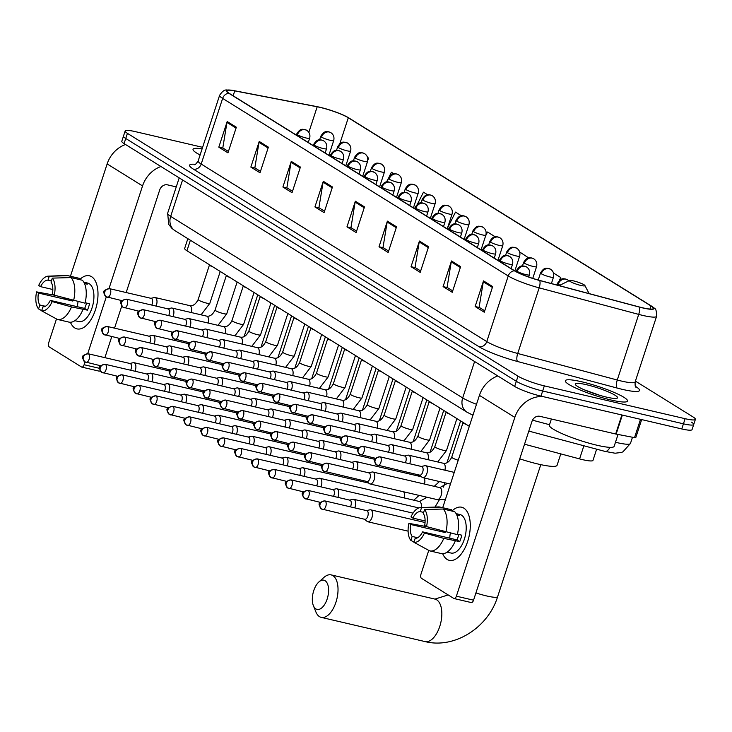 <?xml version="1.0" encoding="UTF-8"?>
<svg xmlns="http://www.w3.org/2000/svg" width="732" height="732" viewBox="0 0 732 732"><rect width="100%" height="100%" fill="white"/><g stroke="black" fill="none" stroke-linecap="round" stroke-linejoin="round"><path stroke-width="1.1" d="M469.313 426.317L186.935 250.756A20.45 2.983 -161.9 0 1 184.665 248.404L187.85 238.659M596.644 449.173L592.993 460.337A20.45 2.983 -161.9 0 1 579.588 458.9L524.533 444.223M202.608 147.315L135.438 131.659A20.45 2.983 18.1 0 0 125.154 131.001L121.805 141.249A20.45 2.983 18.1 0 0 124.074 143.6L514.66 386.432A20.45 2.983 18.1 0 0 540.985 396.122L681.767 428.943A20.45 2.983 18.1 0 0 692.051 429.611L693.726 424.478A20.45 2.983 18.1 0 0 691.456 422.135M123.479 136.125A20.45 2.983 18.1 0 0 125.748 138.476L516.334 381.308A20.45 2.983 18.1 0 0 542.659 390.998L683.441 423.819A20.45 2.983 18.1 0 0 693.726 424.478A20.45 2.983 18.1 0 1 683.441 423.819L542.659 390.998A20.45 2.983 18.1 0 1 516.334 381.308L125.748 138.476A20.45 2.983 18.1 0 1 123.479 136.125M202.105 148.87A32.711 4.776 18.1 0 0 193.047 149.291A32.711 4.776 18.1 0 0 200.111 154.974A32.711 4.776 18.1 0 1 193.047 149.291A32.711 4.776 18.1 0 1 202.105 148.87M581.775 381.793A32.711 4.776 18.1 0 0 565.324 380.741A32.711 4.776 18.1 0 0 579.771 389.827A32.711 4.776 18.1 0 0 611.064 400.001A32.711 4.776 18.1 0 0 627.516 401.063A32.711 4.776 18.1 0 0 613.068 391.968A32.711 4.776 18.1 0 0 581.775 381.793A32.711 4.776 18.1 0 0 565.324 380.741A32.711 4.776 18.1 0 0 579.771 389.827A32.711 4.776 18.1 0 0 611.064 400.001A32.711 4.776 18.1 0 0 627.516 401.063A32.711 4.776 18.1 0 0 613.068 391.968A32.711 4.776 18.1 0 0 581.775 381.793M320.213 107.43A21.814 3.184 -161.9 0 1 348.295 117.77L650.995 305.958A21.814 3.184 -161.9 0 1 653.411 308.465A21.814 3.184 -161.9 0 1 639.118 306.928L539.566 280.393A21.814 3.184 -161.9 0 1 514.825 270.895L229.226 93.339A21.814 3.184 -161.9 0 1 226.81 90.832A21.814 3.184 -161.9 0 1 234.743 90.887L317.185 106.781A21.814 3.184 -161.9 0 1 320.213 107.43M319.966 107.275A22.353 3.267 18.1 0 0 316.865 106.616L234.423 90.713A22.353 3.267 18.1 0 0 229.729 90.045A22.353 3.267 18.1 0 0 228.768 93.229L514.367 270.785A22.353 3.267 18.1 0 0 539.731 280.53L639.283 307.065A22.353 3.267 18.1 0 0 651.526 306.113A22.353 3.267 18.1 0 0 651.453 306.067L348.752 117.879A22.353 3.267 18.1 0 0 319.966 107.275M125.154 131.001A20.45 2.983 18.1 0 0 127.423 133.352L518.009 376.175A20.45 2.983 18.1 0 0 544.333 385.874L685.115 418.695A20.45 2.983 18.1 0 0 695.4 419.354A20.45 2.983 18.1 0 0 693.131 417.002L635.403 381.116M428.586 246.739L420.205 272.377L411.045 266.686L419.427 241.048L428.586 246.739M460.62 266.658L452.248 292.297L443.089 286.605L451.47 260.967L460.62 266.658M492.663 286.578L484.282 312.216L475.132 306.525L483.513 280.887L492.663 286.578M332.465 186.98L324.084 212.619L314.925 206.927L323.306 181.289L332.465 186.98M300.422 167.061L292.041 192.699L282.891 187.008L291.263 161.369L300.422 167.061M268.379 147.141L259.997 172.779L250.847 167.088L259.229 141.45L268.379 147.141M236.345 127.222L227.963 152.86L218.804 147.169L227.185 121.53L236.345 127.222M396.543 226.819L388.161 252.458L379.011 246.766L387.384 221.128L396.543 226.819M364.499 206.9L356.127 232.538L346.968 226.847L355.349 201.209L364.499 206.9M559.989 279.999L560.785 277.556L553.511 273.036M461.416 215.775L455.505 212.106L447.499 228.036M427.607 194.758L423.471 192.187L417.405 204.237M393.789 173.74L391.428 172.267L389.259 176.586M367.812 160.271L368.544 158.039L367.555 157.426M359.979 152.723L359.385 152.347L359.101 152.924M528.66 257.893L519.702 252.018M495.225 236.802L487.549 232.026L485.627 235.85M346.968 226.847L351.314 227.853M356.585 231.129L350.957 227.634L355.13 202.114A5.453 4.63 -58.1 0 1 355.349 201.209M379.011 246.766L383.358 247.773M388.619 251.049L383.001 247.553L387.164 222.034A5.453 4.63 -58.1 0 1 387.384 221.128M218.804 147.169L223.159 148.175M228.421 151.451L222.793 147.956L226.966 122.436A5.453 4.63 -58.1 0 1 227.185 121.53M250.847 167.088L255.194 168.095M260.464 171.37L254.837 167.875L259.009 142.356A5.453 4.63 -58.1 0 1 259.229 141.45M282.891 187.008L287.237 188.014M292.498 191.29L286.88 187.795L291.043 162.275A5.453 4.63 -58.1 0 1 291.263 161.369M314.925 206.927L319.28 207.934M324.541 211.209L318.914 207.714L323.087 182.195A5.453 4.63 -58.1 0 1 323.306 181.289M475.132 306.525L479.478 307.532M484.74 310.807L479.121 307.312L483.285 281.793A5.453 4.63 -58.1 0 1 483.513 280.887M443.089 286.605L447.435 287.612M452.705 290.888L447.078 287.392L451.251 261.873A5.453 4.63 -58.1 0 1 451.47 260.967M411.045 266.686L415.401 267.692M420.662 270.968L415.035 267.473L419.207 241.953A5.453 4.63 -58.1 0 1 419.427 241.048M388.399 178.297L386.569 181.939M368.544 158.039L367.857 159.393M560.785 277.556L559.266 280.585M74.829 327.973A27.258 13.807 103.1 0 1 70.409 322.254A27.258 13.807 103.1 0 0 74.829 327.973A27.258 13.807 103.1 0 0 95.407 309.92A27.258 13.807 103.1 0 0 91.582 276.696A27.258 13.807 103.1 0 1 96.075 307.715A27.258 13.807 103.1 0 1 77.016 328.888A27.258 13.807 103.1 0 1 74.829 327.973M79.678 279.606A27.258 13.807 103.1 0 1 91.582 276.696A27.258 13.807 103.1 0 0 89.396 275.781A27.258 13.807 103.1 0 0 79.678 279.606M125.529 144.506A27.258 23.168 121.9 0 0 107.147 163.922L70.428 276.266M160.921 166.512A27.258 23.168 121.9 0 0 142.548 185.928L109.004 288.564M56.483 318.942L48.705 342.732A3.404 1.729 -76.9 0 0 49.181 346.886L81.526 366.997A3.404 1.729 -76.9 0 0 81.801 367.107A3.404 1.729 -76.9 0 0 84.107 364.737L99.598 368.352M106.296 296.844L87.721 353.675M85.013 361.956L84.107 364.737M104.896 357.655L111.776 336.61M114.54 328.156L121.75 306.095M126.179 292.544L159.713 189.936A6.817 5.792 -58.1 0 1 167.536 184.857L176.256 186.898M100.128 370.685A3.404 1.729 103.1 0 1 98.976 371.106A3.404 1.729 103.1 0 1 98.701 370.996M45.375 306.278L39.848 304.988A13.634 6.908 103.1 0 1 38.476 293.056L72.816 301.062A13.634 6.908 -76.9 0 1 72.962 300.34M52.832 289.515L40.571 286.651A13.634 6.908 103.1 0 1 47.964 280.173L51.377 280.969M77.519 306.754A13.634 6.908 103.1 0 1 78.104 301.566M74.856 320.68L75.314 320.79A19.764 10.01 103.1 0 1 75.286 320.781A19.764 10.01 103.1 0 1 75.25 320.781M83.832 282.186L84.226 282.278A19.764 10.01 103.1 0 1 84.262 282.287L87.694 283.083A19.764 10.01 103.1 0 1 89.277 283.751A19.764 10.01 103.1 0 1 92.534 306.241A19.764 10.01 103.1 0 1 78.717 321.586L75.286 320.781M84.262 282.287A19.764 10.01 103.1 0 1 85.845 282.945A19.764 10.01 103.1 0 1 87.282 284.181L84.5 283.531M86.513 303.048A13.634 6.908 -76.9 0 1 84.628 308.41L50.298 300.404L52.173 301.575L71.507 306.928L87.437 310.158A19.764 10.01 103.1 0 0 89.533 303.753L85.159 302.728M78.992 279.45L79.358 278.343L67.911 275.68L49.254 276.229L47.964 280.173M82.405 280.246A22.491 11.392 103.1 0 1 85.049 303.185L54.269 295.17L52.393 293.999A13.634 6.908 103.1 0 0 51.011 282.067L52.301 278.123L70.958 277.574L82.405 280.246M82.954 309.59A22.491 11.392 103.1 0 1 68.945 322.107A22.491 11.392 103.1 0 1 68.744 322.053M40.571 286.651L38.695 285.489A17.724 8.976 103.1 0 1 48.221 276.156L66.136 275.479A22.491 11.392 103.1 0 1 67.71 275.625A22.491 11.392 103.1 0 1 67.911 275.68M70.958 277.574A22.491 11.392 103.1 0 1 73.603 300.513M71.507 306.928A22.491 11.392 103.1 0 1 57.499 319.436A22.491 11.392 103.1 0 1 57.297 319.39L41.614 310.825L42.904 306.891A13.634 6.908 103.1 0 0 50.298 300.404M48.221 276.156A17.724 8.976 103.1 0 1 49.254 276.229M52.301 278.123A17.724 8.976 103.1 0 1 54.269 295.17M52.173 301.575A17.724 8.976 103.1 0 1 41.614 310.825M65.377 298.244L64.141 297.897M54.36 295.188L36.6 291.894L38.476 293.056M39.848 304.988L38.567 308.931L41.678 310.633M38.567 308.931A17.724 8.976 103.1 0 1 36.6 291.894M70.592 299.681L72.816 301.062M84.628 308.41L87.437 310.158M315.858 608.896A14.997 7.595 -76.9 0 0 327.177 598.968A14.997 7.595 -76.9 0 0 325.072 580.696A14.997 7.595 -76.9 0 0 318.877 581.967A14.997 7.595 -76.9 0 0 313.36 605.602A14.997 7.595 -76.9 0 0 315.858 608.896M318.877 581.967L323.873 577.475A21.814 11.044 103.1 0 1 331.138 574.894A21.814 11.044 103.1 0 1 332.886 575.627A21.814 11.044 103.1 0 1 336.491 600.441A21.814 11.044 103.1 0 1 321.238 617.378A21.814 11.044 103.1 0 1 319.481 616.637A21.814 11.044 103.1 0 1 315.858 611.851L313.36 605.602M580.824 285.443A8.18 1.199 18.1 0 0 584.905 285.507A8.18 1.199 18.1 0 0 573.504 280.887A8.18 1.199 18.1 0 0 569.523 280.484A8.18 1.199 18.1 0 0 572.525 282.689A8.18 1.199 18.1 0 0 580.824 285.443M519.747 458.845A37.488 5.472 18.1 0 0 538.221 464.07A37.488 5.472 18.1 0 0 557.07 465.287L560.794 453.886M134.981 371.243A6.131 3.111 -76.9 0 0 135.31 370.365A6.131 3.111 -76.9 0 0 134.45 362.889A6.131 3.111 -76.9 0 0 133.956 362.688A6.131 3.111 -76.9 0 0 133.169 362.697L129.866 363.475M130.644 370.227A4.429 2.242 -76.9 0 0 131.11 369.093A4.429 2.242 -76.9 0 0 130.488 363.694A4.429 2.242 -76.9 0 0 130.131 363.539A4.429 2.242 -76.9 0 0 129.747 363.52M151.89 381.747A6.131 3.111 -76.9 0 0 152.21 380.878A6.131 3.111 -76.9 0 0 151.35 373.402A6.131 3.111 -76.9 0 0 150.856 373.192A6.131 3.111 -76.9 0 0 150.078 373.201L146.766 373.988M147.544 380.741A4.429 2.242 -76.9 0 0 148.02 379.597A4.429 2.242 -76.9 0 0 147.397 374.198A4.429 2.242 -76.9 0 0 147.041 374.052A4.429 2.242 -76.9 0 0 146.656 374.025M168.79 392.26A6.131 3.111 -76.9 0 0 169.119 391.382A6.131 3.111 -76.9 0 0 168.259 383.907A6.131 3.111 -76.9 0 0 167.765 383.705A6.131 3.111 -76.9 0 0 166.978 383.714L163.675 384.501M164.453 391.245A4.429 2.242 -76.9 0 0 164.92 390.11A4.429 2.242 -76.9 0 0 164.297 384.712A4.429 2.242 -76.9 0 0 163.941 384.565A4.429 2.242 -76.9 0 0 163.556 384.538M185.699 402.774A6.131 3.111 -76.9 0 0 186.02 401.895A6.131 3.111 -76.9 0 0 185.159 394.42A6.131 3.111 -76.9 0 0 184.665 394.209A6.131 3.111 -76.9 0 0 183.888 394.219L180.575 395.005M181.353 401.758A4.429 2.242 -76.9 0 0 181.829 400.624A4.429 2.242 -76.9 0 0 181.207 395.225A4.429 2.242 -76.9 0 0 180.85 395.07A4.429 2.242 -76.9 0 0 180.465 395.051M202.599 413.278A6.131 3.111 -76.9 0 0 202.929 412.409A6.131 3.111 -76.9 0 0 202.069 404.933A6.131 3.111 -76.9 0 0 201.575 404.723A6.131 3.111 -76.9 0 0 200.788 404.732L197.484 405.519M198.262 412.272A4.429 2.242 -76.9 0 0 198.729 411.128A4.429 2.242 -76.9 0 0 198.107 405.729A4.429 2.242 -76.9 0 0 197.75 405.583A4.429 2.242 -76.9 0 0 197.365 405.555M219.509 423.791A6.131 3.111 -76.9 0 0 219.838 422.913A6.131 3.111 -76.9 0 0 218.969 415.437A6.131 3.111 -76.9 0 0 218.484 415.236A6.131 3.111 -76.9 0 0 217.697 415.245L214.385 416.032M215.162 422.776A4.429 2.242 -76.9 0 0 215.638 421.641A4.429 2.242 -76.9 0 0 215.016 416.243A4.429 2.242 -76.9 0 0 214.659 416.096A4.429 2.242 -76.9 0 0 214.275 416.069M236.409 434.305A6.131 3.111 -76.9 0 0 236.738 433.426A6.131 3.111 -76.9 0 0 235.878 425.951A6.131 3.111 -76.9 0 0 235.384 425.74A6.131 3.111 -76.9 0 0 234.606 425.75L231.294 426.536M232.071 433.289A4.429 2.242 -76.9 0 0 232.538 432.145A4.429 2.242 -76.9 0 0 231.916 426.747A4.429 2.242 -76.9 0 0 231.568 426.6A4.429 2.242 -76.9 0 0 231.184 426.582M253.318 444.809A6.131 3.111 -76.9 0 0 253.647 443.931A6.131 3.111 -76.9 0 0 252.787 436.455A6.131 3.111 -76.9 0 0 252.293 436.254A6.131 3.111 -76.9 0 0 251.506 436.263L248.194 437.05M248.972 443.802A4.429 2.242 -76.9 0 0 249.447 442.659A4.429 2.242 -76.9 0 0 248.825 437.26A4.429 2.242 -76.9 0 0 248.468 437.114A4.429 2.242 -76.9 0 0 248.084 437.086M270.218 455.322A6.131 3.111 -76.9 0 0 270.547 454.444A6.131 3.111 -76.9 0 0 269.687 446.968A6.131 3.111 -76.9 0 0 269.193 446.767A6.131 3.111 -76.9 0 0 268.415 446.776L265.103 447.563M265.881 454.307A4.429 2.242 -76.9 0 0 266.357 453.172A4.429 2.242 -76.9 0 0 265.734 447.774A4.429 2.242 -76.9 0 0 265.377 447.618A4.429 2.242 -76.9 0 0 264.993 447.6M287.127 465.827A6.131 3.111 -76.9 0 0 287.456 464.957A6.131 3.111 -76.9 0 0 286.596 457.482A6.131 3.111 -76.9 0 0 286.102 457.271A6.131 3.111 -76.9 0 0 285.315 457.28L282.012 458.067M282.781 464.82A4.429 2.242 -76.9 0 0 283.257 463.676A4.429 2.242 -76.9 0 0 282.634 458.278A4.429 2.242 -76.9 0 0 282.278 458.131A4.429 2.242 -76.9 0 0 281.893 458.104M304.036 476.34A6.131 3.111 -76.9 0 0 304.356 475.461A6.131 3.111 -76.9 0 0 303.496 467.986A6.131 3.111 -76.9 0 0 303.002 467.785A6.131 3.111 -76.9 0 0 302.225 467.794L298.912 468.581M299.69 475.324A4.429 2.242 -76.9 0 0 300.166 474.19A4.429 2.242 -76.9 0 0 299.544 468.791A4.429 2.242 -76.9 0 0 299.187 468.645A4.429 2.242 -76.9 0 0 298.802 468.617M320.936 486.853A6.131 3.111 -76.9 0 0 321.266 485.975A6.131 3.111 -76.9 0 0 320.406 478.499A6.131 3.111 -76.9 0 0 319.911 478.289A6.131 3.111 -76.9 0 0 319.125 478.298L315.821 479.085M316.599 485.838A4.429 2.242 -76.9 0 0 317.066 484.703A4.429 2.242 -76.9 0 0 316.444 479.304A4.429 2.242 -76.9 0 0 316.087 479.149A4.429 2.242 -76.9 0 0 315.702 479.131M337.845 497.357A6.131 3.111 -76.9 0 0 338.166 496.488A6.131 3.111 -76.9 0 0 337.306 489.013A6.131 3.111 -76.9 0 0 336.812 488.802A6.131 3.111 -76.9 0 0 336.034 488.811L332.721 489.598M333.499 496.351A4.429 2.242 -76.9 0 0 333.975 495.207A4.429 2.242 -76.9 0 0 333.353 489.809A4.429 2.242 -76.9 0 0 332.996 489.662A4.429 2.242 -76.9 0 0 332.612 489.635M354.745 507.871A6.131 3.111 -76.9 0 0 355.075 506.992A6.131 3.111 -76.9 0 0 354.215 499.517A6.131 3.111 -76.9 0 0 353.721 499.316A6.131 3.111 -76.9 0 0 352.934 499.325L349.631 500.112M350.408 506.855A4.429 2.242 -76.9 0 0 350.875 505.721A4.429 2.242 -76.9 0 0 350.253 500.322A4.429 2.242 -76.9 0 0 349.896 500.176A4.429 2.242 -76.9 0 0 349.512 500.148M364.518 519.244L367.144 521.413A6.131 3.111 -76.9 0 0 367.345 521.568A6.131 3.111 -76.9 0 0 367.839 521.77A6.131 3.111 -76.9 0 0 371.975 517.506A6.131 3.111 -76.9 0 0 371.115 510.03A6.131 3.111 -76.9 0 0 370.63 509.82A6.131 3.111 -76.9 0 0 369.843 509.829L366.531 510.616M364.435 519.162A4.429 2.242 -76.9 0 0 364.792 519.308A4.429 2.242 -76.9 0 0 367.784 516.225A4.429 2.242 -76.9 0 0 367.162 510.826A4.429 2.242 -76.9 0 0 366.805 510.68A4.429 2.242 -76.9 0 0 366.421 510.662M154.077 343.939A6.131 3.111 -76.9 0 0 154.397 343.061A6.131 3.111 -76.9 0 0 153.052 335.384A6.131 3.111 -76.9 0 0 152.265 335.393L148.953 336.18M149.731 342.924A4.429 2.242 -76.9 0 0 150.206 341.789A4.429 2.242 -76.9 0 0 149.584 336.391A4.429 2.242 -76.9 0 0 149.227 336.244A4.429 2.242 -76.9 0 0 148.843 336.217M170.977 354.453A6.131 3.111 -76.9 0 0 171.306 353.574A6.131 3.111 -76.9 0 0 169.952 345.888A6.131 3.111 -76.9 0 0 169.174 345.897L165.862 346.684M166.64 353.437A4.429 2.242 -76.9 0 0 167.106 352.302A4.429 2.242 -76.9 0 0 166.484 346.895A4.429 2.242 -76.9 0 0 166.137 346.748A4.429 2.242 -76.9 0 0 165.743 346.73M187.886 364.957A6.131 3.111 -76.9 0 0 188.215 364.079A6.131 3.111 -76.9 0 0 186.861 356.402A6.131 3.111 -76.9 0 0 186.074 356.411L182.762 357.198M183.54 363.95A4.429 2.242 -76.9 0 0 184.016 362.807A4.429 2.242 -76.9 0 0 183.393 357.408A4.429 2.242 -76.9 0 0 183.037 357.262A4.429 2.242 -76.9 0 0 182.652 357.234M204.786 375.47A6.131 3.111 -76.9 0 0 205.116 374.592A6.131 3.111 -76.9 0 0 203.761 366.915A6.131 3.111 -76.9 0 0 202.984 366.924L199.671 367.711M200.449 374.455A4.429 2.242 -76.9 0 0 200.916 373.32A4.429 2.242 -76.9 0 0 200.303 367.922A4.429 2.242 -76.9 0 0 199.946 367.766A4.429 2.242 -76.9 0 0 199.561 367.748M221.695 385.984A6.131 3.111 -76.9 0 0 222.025 385.105A6.131 3.111 -76.9 0 0 220.671 377.419A6.131 3.111 -76.9 0 0 219.884 377.428L216.581 378.215M217.349 384.968A4.429 2.242 -76.9 0 0 217.825 383.824A4.429 2.242 -76.9 0 0 217.203 378.426A4.429 2.242 -76.9 0 0 216.846 378.279A4.429 2.242 -76.9 0 0 216.462 378.261M238.605 396.488A6.131 3.111 -76.9 0 0 238.925 395.609A6.131 3.111 -76.9 0 0 237.571 387.933A6.131 3.111 -76.9 0 0 236.793 387.942L233.481 388.729M234.258 395.481A4.429 2.242 -76.9 0 0 234.734 394.338A4.429 2.242 -76.9 0 0 234.112 388.939A4.429 2.242 -76.9 0 0 233.755 388.793A4.429 2.242 -76.9 0 0 233.371 388.765M255.505 407.001A6.131 3.111 -76.9 0 0 255.834 406.123A6.131 3.111 -76.9 0 0 254.48 398.446A6.131 3.111 -76.9 0 0 253.693 398.455L250.39 399.233M251.168 405.986A4.429 2.242 -76.9 0 0 251.634 404.851A4.429 2.242 -76.9 0 0 251.012 399.452A4.429 2.242 -76.9 0 0 250.655 399.297A4.429 2.242 -76.9 0 0 250.271 399.279M272.414 417.505A6.131 3.111 -76.9 0 0 272.734 416.636A6.131 3.111 -76.9 0 0 271.38 408.95A6.131 3.111 -76.9 0 0 270.602 408.959L267.29 409.746M268.068 416.499A4.429 2.242 -76.9 0 0 268.543 415.355A4.429 2.242 -76.9 0 0 267.921 409.957A4.429 2.242 -76.9 0 0 267.564 409.81A4.429 2.242 -76.9 0 0 267.18 409.783M289.314 428.019A6.131 3.111 -76.9 0 0 289.643 427.14A6.131 3.111 -76.9 0 0 288.289 419.463A6.131 3.111 -76.9 0 0 287.502 419.473L284.199 420.26M284.977 427.003A4.429 2.242 -76.9 0 0 285.443 425.868A4.429 2.242 -76.9 0 0 284.821 420.47A4.429 2.242 -76.9 0 0 284.464 420.324A4.429 2.242 -76.9 0 0 284.08 420.296M306.223 438.532A6.131 3.111 -76.9 0 0 306.543 437.654A6.131 3.111 -76.9 0 0 305.198 429.968A6.131 3.111 -76.9 0 0 304.411 429.977L301.099 430.764M301.877 437.516A4.429 2.242 -76.9 0 0 302.353 436.382A4.429 2.242 -76.9 0 0 301.73 430.983A4.429 2.242 -76.9 0 0 301.374 430.828A4.429 2.242 -76.9 0 0 300.989 430.809M323.123 449.036A6.131 3.111 -76.9 0 0 323.452 448.167A6.131 3.111 -76.9 0 0 322.098 440.481A6.131 3.111 -76.9 0 0 321.311 440.49L318.008 441.277M318.786 448.03A4.429 2.242 -76.9 0 0 319.253 446.886A4.429 2.242 -76.9 0 0 318.63 441.488A4.429 2.242 -76.9 0 0 318.283 441.341A4.429 2.242 -76.9 0 0 317.889 441.314M340.032 459.55A6.131 3.111 -76.9 0 0 340.362 458.671A6.131 3.111 -76.9 0 0 339.007 450.994A6.131 3.111 -76.9 0 0 338.221 451.003L334.908 451.79M335.686 458.534A4.429 2.242 -76.9 0 0 336.162 457.399A4.429 2.242 -76.9 0 0 335.54 452.001A4.429 2.242 -76.9 0 0 335.183 451.854A4.429 2.242 -76.9 0 0 334.798 451.827M356.932 470.063A6.131 3.111 -76.9 0 0 357.262 469.185A6.131 3.111 -76.9 0 0 355.908 461.499A6.131 3.111 -76.9 0 0 355.13 461.508L351.817 462.295M352.595 469.047A4.429 2.242 -76.9 0 0 353.062 467.904A4.429 2.242 -76.9 0 0 352.449 462.505A4.429 2.242 -76.9 0 0 352.092 462.359A4.429 2.242 -76.9 0 0 351.708 462.34M366.714 481.436L369.331 483.605A6.131 3.111 -76.9 0 0 370.026 483.962A6.131 3.111 -76.9 0 0 374.171 479.689A6.131 3.111 -76.9 0 0 372.817 472.012A6.131 3.111 -76.9 0 0 372.03 472.021L368.727 472.808M366.622 481.354A4.429 2.242 -76.9 0 0 366.979 481.5A4.429 2.242 -76.9 0 0 369.971 478.417A4.429 2.242 -76.9 0 0 369.349 473.018A4.429 2.242 -76.9 0 0 368.992 472.872A4.429 2.242 -76.9 0 0 368.608 472.845M156.09 306.086A6.131 3.111 -76.9 0 0 156.419 305.207A6.131 3.111 -76.9 0 0 155.065 297.531A6.131 3.111 -76.9 0 0 154.278 297.54L150.975 298.327M151.753 305.079A4.429 2.242 -76.9 0 0 152.219 303.936A4.429 2.242 -76.9 0 0 151.597 298.537A4.429 2.242 -76.9 0 0 151.24 298.391A4.429 2.242 -76.9 0 0 150.856 298.363M209.471 264.929A6.131 0.897 18.1 0 0 209.471 265.03A6.131 0.897 18.1 0 0 212.994 266.96M172.999 316.599A6.131 3.111 -76.9 0 0 173.319 315.721A6.131 3.111 -76.9 0 0 171.974 308.044A6.131 3.111 -76.9 0 0 171.187 308.053L167.875 308.84M168.653 315.584A4.429 2.242 -76.9 0 0 169.129 314.449A4.429 2.242 -76.9 0 0 168.506 309.05A4.429 2.242 -76.9 0 0 168.15 308.895A4.429 2.242 -76.9 0 0 167.765 308.877M226.371 275.433A6.131 0.897 18.1 0 0 226.38 275.543A6.131 0.897 18.1 0 0 229.903 277.474M189.899 327.103A6.131 3.111 -76.9 0 0 190.229 326.234A6.131 3.111 -76.9 0 0 188.874 318.548A6.131 3.111 -76.9 0 0 188.087 318.557L184.784 319.344M185.562 326.097A4.429 2.242 -76.9 0 0 186.029 324.953A4.429 2.242 -76.9 0 0 185.406 319.555A4.429 2.242 -76.9 0 0 185.059 319.408A4.429 2.242 -76.9 0 0 184.665 319.381M243.28 285.947A6.131 0.897 18.1 0 0 243.289 286.056A6.131 0.897 18.1 0 0 246.803 287.987M206.808 337.617A6.131 3.111 -76.9 0 0 207.138 336.738A6.131 3.111 -76.9 0 0 205.784 329.061A6.131 3.111 -76.9 0 0 204.997 329.071L201.684 329.858M202.462 336.601A4.429 2.242 -76.9 0 0 202.938 335.466A4.429 2.242 -76.9 0 0 202.316 330.068A4.429 2.242 -76.9 0 0 201.959 329.922A4.429 2.242 -76.9 0 0 201.575 329.894M260.189 296.46A6.131 0.897 18.1 0 0 260.189 296.561A6.131 0.897 18.1 0 0 263.712 298.491M223.708 348.13A6.131 3.111 -76.9 0 0 224.038 347.252A6.131 3.111 -76.9 0 0 222.684 339.566A6.131 3.111 -76.9 0 0 221.906 339.575L218.594 340.362M219.371 347.114A4.429 2.242 -76.9 0 0 219.838 345.98A4.429 2.242 -76.9 0 0 219.225 340.581A4.429 2.242 -76.9 0 0 218.868 340.426A4.429 2.242 -76.9 0 0 218.484 340.407M277.089 306.964A6.131 0.897 18.1 0 0 277.099 307.074A6.131 0.897 18.1 0 0 280.621 309.005M240.618 358.634A6.131 3.111 -76.9 0 0 240.947 357.765A6.131 3.111 -76.9 0 0 239.593 350.079A6.131 3.111 -76.9 0 0 238.806 350.088L235.494 350.875M236.271 357.628A4.429 2.242 -76.9 0 0 236.747 356.484A4.429 2.242 -76.9 0 0 236.125 351.086A4.429 2.242 -76.9 0 0 235.768 350.939A4.429 2.242 -76.9 0 0 235.384 350.912M293.999 317.478A6.131 0.897 18.1 0 0 293.999 317.578A6.131 0.897 18.1 0 0 297.521 319.509M257.527 369.148A6.131 3.111 -76.9 0 0 257.847 368.269A6.131 3.111 -76.9 0 0 256.493 360.592A6.131 3.111 -76.9 0 0 255.715 360.602L252.403 361.388M253.18 368.132A4.429 2.242 -76.9 0 0 253.656 366.997A4.429 2.242 -76.9 0 0 253.034 361.599A4.429 2.242 -76.9 0 0 252.677 361.452A4.429 2.242 -76.9 0 0 252.293 361.425M310.899 327.991A6.131 0.897 18.1 0 0 310.908 328.092A6.131 0.897 18.1 0 0 314.431 330.022M274.427 379.661A6.131 3.111 -76.9 0 0 274.756 378.783A6.131 3.111 -76.9 0 0 273.402 371.097A6.131 3.111 -76.9 0 0 272.615 371.106L269.312 371.893M270.09 378.645A4.429 2.242 -76.9 0 0 270.556 377.511A4.429 2.242 -76.9 0 0 269.934 372.103A4.429 2.242 -76.9 0 0 269.577 371.957A4.429 2.242 -76.9 0 0 269.193 371.938M327.808 338.495A6.131 0.897 18.1 0 0 327.808 338.605A6.131 0.897 18.1 0 0 331.331 340.536M291.336 390.165A6.131 3.111 -76.9 0 0 291.656 389.287A6.131 3.111 -76.9 0 0 290.302 381.61A6.131 3.111 -76.9 0 0 289.524 381.619L286.212 382.406M286.99 389.159A4.429 2.242 -76.9 0 0 287.466 388.015A4.429 2.242 -76.9 0 0 286.843 382.616A4.429 2.242 -76.9 0 0 286.487 382.47A4.429 2.242 -76.9 0 0 286.102 382.443M344.708 349.008A6.131 0.897 18.1 0 0 344.717 349.109A6.131 0.897 18.1 0 0 348.24 351.04M308.236 400.678A6.131 3.111 -76.9 0 0 308.565 399.8A6.131 3.111 -76.9 0 0 307.211 392.123A6.131 3.111 -76.9 0 0 306.424 392.132L303.121 392.919M303.899 399.663A4.429 2.242 -76.9 0 0 304.366 398.528A4.429 2.242 -76.9 0 0 303.743 393.13A4.429 2.242 -76.9 0 0 303.387 392.974A4.429 2.242 -76.9 0 0 303.002 392.956M361.617 359.513A6.131 0.897 18.1 0 0 361.617 359.622A6.131 0.897 18.1 0 0 365.14 361.553M325.145 411.192A6.131 3.111 -76.9 0 0 325.466 410.313A6.131 3.111 -76.9 0 0 324.12 402.627A6.131 3.111 -76.9 0 0 323.334 402.637L320.021 403.423M320.799 410.176A4.429 2.242 -76.9 0 0 321.275 409.032A4.429 2.242 -76.9 0 0 320.653 403.634A4.429 2.242 -76.9 0 0 320.296 403.488A4.429 2.242 -76.9 0 0 319.911 403.46M378.517 370.026A6.131 0.897 18.1 0 0 378.526 370.136A6.131 0.897 18.1 0 0 382.049 372.066M342.045 421.696A6.131 3.111 -76.9 0 0 342.375 420.818A6.131 3.111 -76.9 0 0 341.021 413.141A6.131 3.111 -76.9 0 0 340.234 413.15L336.93 413.937M337.708 420.69A4.429 2.242 -76.9 0 0 338.175 419.546A4.429 2.242 -76.9 0 0 337.553 414.147A4.429 2.242 -76.9 0 0 337.205 414.001A4.429 2.242 -76.9 0 0 336.812 413.973M395.426 380.539A6.131 0.897 18.1 0 0 395.436 380.64A6.131 0.897 18.1 0 0 398.949 382.571M358.955 432.209A6.131 3.111 -76.9 0 0 359.284 431.331A6.131 3.111 -76.9 0 0 357.93 423.654A6.131 3.111 -76.9 0 0 357.143 423.654L353.831 424.441M354.608 431.194A4.429 2.242 -76.9 0 0 355.084 430.059A4.429 2.242 -76.9 0 0 354.462 424.661A4.429 2.242 -76.9 0 0 354.105 424.505A4.429 2.242 -76.9 0 0 353.721 424.487M412.336 391.044A6.131 0.897 18.1 0 0 412.336 391.153A6.131 0.897 18.1 0 0 415.858 393.084M375.855 442.714A6.131 3.111 -76.9 0 0 376.184 441.844A6.131 3.111 -76.9 0 0 374.83 434.158A6.131 3.111 -76.9 0 0 374.052 434.168L370.74 434.954M371.517 441.707A4.429 2.242 -76.9 0 0 371.984 440.563A4.429 2.242 -76.9 0 0 371.362 435.165A4.429 2.242 -76.9 0 0 371.014 435.018A4.429 2.242 -76.9 0 0 370.63 434.991M429.236 401.557A6.131 0.897 18.1 0 0 429.245 401.667A6.131 0.897 18.1 0 0 432.768 403.588M392.764 453.227A6.131 3.111 -76.9 0 0 393.093 452.349A6.131 3.111 -76.9 0 0 391.739 444.672A6.131 3.111 -76.9 0 0 390.952 444.681L387.64 445.468M388.418 452.211A4.429 2.242 -76.9 0 0 388.893 451.077A4.429 2.242 -76.9 0 0 388.271 445.678A4.429 2.242 -76.9 0 0 387.914 445.532A4.429 2.242 -76.9 0 0 387.53 445.504M446.145 412.07A6.131 0.897 18.1 0 0 446.145 412.171A6.131 0.897 18.1 0 0 449.668 414.102M409.673 463.74A6.131 3.111 -76.9 0 0 409.993 462.862A6.131 3.111 -76.9 0 0 408.639 455.176A6.131 3.111 -76.9 0 0 407.861 455.185L404.549 455.972M405.327 462.725A4.429 2.242 -76.9 0 0 405.803 461.59A4.429 2.242 -76.9 0 0 405.18 456.192A4.429 2.242 -76.9 0 0 404.823 456.036A4.429 2.242 -76.9 0 0 404.439 456.018M463.045 422.574A6.131 0.897 18.1 0 0 463.054 422.684A6.131 0.897 18.1 0 0 466.577 424.615M419.445 475.114L422.062 477.282A6.131 3.111 -76.9 0 0 422.757 477.639A6.131 3.111 -76.9 0 0 426.902 473.375A6.131 3.111 -76.9 0 0 425.548 465.689A6.131 3.111 -76.9 0 0 424.761 465.698L421.458 466.485M419.363 475.031A4.429 2.242 -76.9 0 0 419.711 475.178A4.429 2.242 -76.9 0 0 422.703 472.094A4.429 2.242 -76.9 0 0 422.08 466.696A4.429 2.242 -76.9 0 0 421.724 466.549A4.429 2.242 -76.9 0 0 421.339 466.522M447.106 559.422A27.258 13.807 103.1 0 1 442.686 553.703A27.258 13.807 103.1 0 0 447.106 559.422A27.258 13.807 103.1 0 0 467.693 541.369A27.258 13.807 103.1 0 0 463.859 508.145A27.258 13.807 103.1 0 1 468.361 539.164A27.258 13.807 103.1 0 1 449.292 560.337A27.258 13.807 103.1 0 1 447.106 559.422M451.955 511.055A27.258 13.807 103.1 0 1 463.859 508.145A27.258 13.807 103.1 0 0 461.672 507.23A27.258 13.807 103.1 0 0 451.955 511.055M497.806 375.955A27.258 23.168 121.9 0 0 479.423 395.372L442.714 507.706M543.025 396.607A27.258 23.168 121.9 0 0 514.825 417.377L456.384 596.187L473.549 600.185L531.99 421.385A6.817 5.792 -58.1 0 1 539.813 416.307L615.676 433.994L621.889 414.989M428.76 550.391L420.982 574.181A3.404 1.729 -76.9 0 0 421.467 578.335L453.813 598.437A3.404 1.729 -76.9 0 0 454.087 598.556A3.404 1.729 -76.9 0 0 456.384 596.187M473.549 600.185A3.404 1.729 103.1 0 1 471.252 602.555A3.404 1.729 103.1 0 1 470.978 602.445M641.662 419.601L635.76 437.645A3.404 0.494 -161.9 0 1 634.525 437.635L616.152 434.094A3.404 0.494 -161.9 0 1 615.676 433.994M417.652 537.727L412.125 536.437A13.634 6.908 103.1 0 1 410.753 524.505L445.093 532.512A13.634 6.908 -76.9 0 1 445.239 531.789M425.118 520.955L412.848 518.1A13.634 6.908 103.1 0 1 420.241 511.613L423.654 512.409M449.796 538.203A13.634 6.908 103.1 0 1 450.39 533.015M447.133 552.129L447.591 552.239A19.764 10.01 103.1 0 1 447.563 552.23A19.764 10.01 103.1 0 1 447.536 552.221M456.109 513.635L456.512 513.727A19.764 10.01 103.1 0 1 456.539 513.736L459.971 514.532A19.764 10.01 103.1 0 1 461.563 515.2A19.764 10.01 103.1 0 1 464.82 537.681A19.764 10.01 103.1 0 1 450.994 553.035L447.563 552.23M456.539 513.736A19.764 10.01 103.1 0 1 458.122 514.395A19.764 10.01 103.1 0 1 459.559 515.621L456.786 514.98M458.79 534.488A13.634 6.908 -76.9 0 1 456.914 539.859L422.574 531.853L424.45 533.024L443.784 538.368L459.723 541.607A19.764 10.01 103.1 0 0 461.81 535.193L457.436 534.177M451.278 510.899L451.635 509.792L440.188 507.13L421.531 507.679L420.241 511.613M454.682 511.695A22.491 11.392 103.1 0 1 457.326 534.635L426.546 526.61L424.67 525.448A13.634 6.908 103.1 0 0 423.297 513.516L424.578 509.573L443.235 509.024L454.682 511.695M455.231 541.039A22.491 11.392 103.1 0 1 441.222 553.548A22.491 11.392 103.1 0 1 441.021 553.502M412.848 518.1L410.972 516.929A17.724 8.976 103.1 0 1 420.497 507.605L438.422 506.928A22.491 11.392 103.1 0 1 439.987 507.075A22.491 11.392 103.1 0 1 440.188 507.13M443.235 509.024A22.491 11.392 103.1 0 1 445.88 531.963M443.784 538.368A22.491 11.392 103.1 0 1 429.776 550.885A22.491 11.392 103.1 0 1 429.574 550.83L413.891 542.275L415.181 538.331A13.634 6.908 103.1 0 0 422.574 531.853M420.497 507.605A17.724 8.976 103.1 0 1 421.531 507.679M424.578 509.573A17.724 8.976 103.1 0 1 426.546 526.61M424.45 533.024A17.724 8.976 103.1 0 1 413.891 542.275M437.654 529.684L436.428 529.346M426.637 526.637L408.877 523.343L410.753 524.505M412.125 536.437L410.844 540.381L413.955 542.083M410.844 540.381A17.724 8.976 103.1 0 1 408.877 523.343M442.869 531.13L445.093 532.512M456.914 539.859L459.723 541.607M551.379 419.006L549.366 425.173A34.075 4.978 18.1 0 0 564.409 434.643A34.075 4.978 18.1 0 0 597.01 445.248A34.075 4.978 18.1 0 0 614.148 446.346L618.037 434.46M586.469 384.712A22.216 3.248 18.1 0 0 575.379 384.529A22.216 3.248 18.1 0 0 606.371 397.083A22.216 3.248 18.1 0 0 617.158 398.181A22.216 3.248 18.1 0 0 609.015 392.178A22.216 3.248 18.1 0 0 586.469 384.712M600.002 395.408L584.118 389.753M190.375 240.233L186.935 250.756M583.88 445.77L579.588 458.9M615.484 442.256A27.258 3.98 18.1 0 0 616.747 442.558A27.258 3.98 18.1 0 0 630.453 443.446L632.485 437.242M610.04 447.344A13.634 4.785 104.9 0 1 605.053 451.415L528.815 431.093M124.074 143.6L127.423 133.352M681.767 428.943L685.115 418.695M540.985 396.122L544.333 385.874M514.66 386.432L518.009 376.175M472.945 415.209L466.943 412.171L174.921 230.626L172.002 228.466L168.753 224.45L167.646 213.241A27.258 3.98 18.1 0 0 170.666 216.379L182.57 179.971M532.503 420.177L549.512 424.706M174.921 230.626A13.634 11.584 -58.1 0 1 170.666 216.379L462.688 397.933L474.592 361.526M466.943 412.171A13.634 11.584 -58.1 0 1 462.688 397.933A27.258 3.98 18.1 0 0 476.514 404.293M348.295 117.77L339.831 143.664M635.742 386.551A34.075 4.978 -161.9 0 1 622.383 389.369A34.075 4.978 -161.9 0 1 617.186 388.061L517.634 361.526A34.075 4.978 -161.9 0 1 478.966 346.675L193.367 169.119A34.075 4.978 -161.9 0 1 195.325 164.307M639.283 307.065A6.817 2.397 104.9 0 1 638.716 314.394L617.268 380.018A27.258 3.98 18.1 0 0 621.431 381.061A27.258 3.98 18.1 0 0 635.138 381.939C634.992 385.499 635.266 387.237 635.962 387.155M514.367 270.785A6.817 5.792 121.9 0 0 508.228 275.973L222.638 98.417A6.817 5.792 -58.1 0 1 228.768 93.229M539.731 280.53A6.817 2.397 104.9 0 1 539.173 287.859A27.258 3.98 -161.9 0 1 508.228 275.973L486.78 341.597A27.258 3.98 18.1 0 0 517.716 353.483L617.268 380.018A6.817 2.397 -75.1 0 0 617.186 388.061M193.367 169.119A6.817 5.792 -58.1 0 0 201.19 164.05L222.638 98.417A27.258 3.98 -161.9 0 1 219.618 95.288L198.162 160.912A27.258 3.98 18.1 0 0 201.19 164.05L486.78 341.597A6.817 5.792 -58.1 0 1 478.966 346.675M651.526 306.113C654.015 309.435 656.54 305.885 656.586 316.315A27.258 3.98 -161.9 0 1 638.716 314.394L539.173 287.859L517.716 353.483A6.817 2.397 -75.1 0 0 517.634 361.526M650.995 305.958L649.989 309.06M317.185 106.781L308.84 132.309M234.743 90.887L233.142 95.773M364.216 207.769L355.13 202.114M332.182 187.85L323.087 182.195M300.138 167.93L291.043 162.275M268.095 148.01L259.009 142.356M236.061 128.091L226.966 122.436M396.259 227.689L387.164 222.034M428.302 247.608L419.207 241.953M460.337 267.528L451.251 261.873M492.38 287.447L483.285 281.793M142.548 185.928L107.147 163.922M540.792 464.646L497.641 596.662C488.299 627.361 454.764 649.11 425.054 641.58A21.814 11.044 -76.9 0 0 440.298 624.643A21.814 11.044 -76.9 0 0 436.702 599.828A21.814 11.044 -76.9 0 0 434.954 599.096L448.158 594.924M497.641 596.662A21.814 3.184 -161.9 0 1 486.67 595.958A21.814 3.184 -161.9 0 1 475.928 592.92M319.61 139.821L320.753 136.317C324.697 129.939 326.939 132.007 328.183 131.687L330.837 132.648A6.817 5.792 121.9 0 0 329.327 132.025A6.817 5.792 -58.1 0 0 321.513 137.094A6.817 0.997 18.1 0 0 330.288 140.334A6.817 0.997 18.1 0 0 333.71 140.553L328.897 155.294M320.753 136.317A6.817 0.997 18.1 0 0 321.513 137.094M88.481 353.895A4.429 2.242 -76.9 0 0 88.124 353.748C80.401 355.789 81.792 357.024 84.784 361.828A4.429 3.761 121.9 0 0 85.763 362.23A4.429 2.242 -76.9 0 0 86.12 362.377A4.429 2.242 -76.9 0 0 89.213 358.936A4.429 2.242 -76.9 0 0 88.481 353.895A4.429 3.761 -58.1 0 0 83.402 357.198A4.429 3.761 121.9 0 0 84.784 361.828L100.604 365.753M336.519 150.325L337.662 146.821C341.606 140.443 343.848 142.511 345.092 142.191L347.737 143.152A6.817 5.792 121.9 0 0 346.236 142.53A6.817 5.792 -58.1 0 0 338.413 147.608A6.817 0.997 18.1 0 0 347.188 150.838A6.817 0.997 18.1 0 0 350.619 151.057L345.797 165.807M337.662 146.821A6.817 0.997 18.1 0 0 338.413 147.608M105.39 364.408A4.429 2.242 -76.9 0 0 105.033 364.262C97.31 366.302 98.701 367.537 101.684 372.332A4.429 3.761 121.9 0 0 102.663 372.744A4.429 2.242 -76.9 0 0 103.02 372.89A4.429 2.242 -76.9 0 0 106.122 369.45A4.429 2.242 -76.9 0 0 105.39 364.408A4.429 3.761 -58.1 0 0 100.302 367.702A4.429 3.761 121.9 0 0 101.684 372.332L117.513 376.266M353.419 160.839L354.562 157.334C358.515 150.957 360.748 153.025 361.992 152.704L364.646 153.665A6.817 5.792 121.9 0 0 363.136 153.043A6.817 5.792 -58.1 0 0 355.322 158.121A6.817 0.997 18.1 0 0 364.097 161.351A6.817 0.997 18.1 0 0 367.519 161.571L362.706 176.321M354.562 157.334A6.817 0.997 18.1 0 0 355.322 158.121M122.29 374.921A4.429 2.242 -76.9 0 0 121.933 374.766C114.21 376.806 115.601 378.041 118.593 382.845A4.429 3.761 121.9 0 0 119.572 383.248A4.429 2.242 -76.9 0 0 119.929 383.394A4.429 2.242 -76.9 0 0 123.022 379.954A4.429 2.242 -76.9 0 0 122.29 374.921A4.429 3.761 -58.1 0 0 117.212 378.215A4.429 3.761 121.9 0 0 118.593 382.845L134.413 386.78M370.328 171.352L371.472 167.848C375.415 161.47 377.657 163.538 378.902 163.218L381.546 164.178A6.817 5.792 121.9 0 0 380.045 163.556A6.817 5.792 -58.1 0 0 372.231 168.625A6.817 0.997 18.1 0 0 381.006 171.855A6.817 0.997 18.1 0 0 384.428 172.084L379.606 186.825M371.472 167.848A6.817 0.997 18.1 0 0 372.231 168.625M139.199 385.425A4.429 2.242 -76.9 0 0 138.842 385.279C131.12 387.32 132.51 388.555 135.493 393.358A4.429 3.761 121.9 0 0 136.472 393.761A4.429 2.242 -76.9 0 0 136.829 393.908A4.429 2.242 -76.9 0 0 139.931 390.467A4.429 2.242 -76.9 0 0 139.199 385.425A4.429 3.761 -58.1 0 0 134.121 388.729A4.429 3.761 121.9 0 0 135.493 393.358L151.323 397.284M387.228 181.856L388.381 178.352C392.325 171.974 394.557 174.042 395.811 173.722L398.455 174.683A6.817 5.792 121.9 0 0 396.954 174.06A6.817 5.792 -58.1 0 0 389.131 179.139A6.817 0.997 18.1 0 0 397.906 182.369A6.817 0.997 18.1 0 0 401.337 182.588L396.515 197.338M388.381 178.352A6.817 0.997 18.1 0 0 389.131 179.139M156.099 395.939A4.429 2.242 -76.9 0 0 155.751 395.792C148.02 397.833 149.41 399.068 152.402 403.863A4.429 3.761 121.9 0 0 153.381 404.265A4.429 2.242 -76.9 0 0 153.738 404.421A4.429 2.242 -76.9 0 0 156.831 400.98A4.429 2.242 -76.9 0 0 156.099 395.939A4.429 3.761 -58.1 0 0 151.021 399.233A4.429 3.761 121.9 0 0 152.402 403.863L168.232 407.797M404.137 192.37L405.281 188.865C409.225 182.488 411.466 184.555 412.711 184.235L415.355 185.196A6.817 5.792 121.9 0 0 413.855 184.574A6.817 5.792 -58.1 0 0 406.04 189.652A6.817 0.997 18.1 0 0 414.815 192.882A6.817 0.997 18.1 0 0 418.237 193.102L413.415 207.851M405.281 188.865A6.817 0.997 18.1 0 0 406.04 189.652M173.008 406.452A4.429 2.242 -76.9 0 0 172.651 406.297C164.929 408.337 166.32 409.572 169.312 414.376A4.429 3.761 121.9 0 0 170.281 414.779A4.429 2.242 -76.9 0 0 170.638 414.925A4.429 2.242 -76.9 0 0 173.74 411.485A4.429 2.242 -76.9 0 0 173.008 406.452A4.429 3.761 -58.1 0 0 167.93 409.746A4.429 3.761 121.9 0 0 169.312 414.376L185.132 418.311M421.037 202.883L422.19 199.379C426.134 193.001 428.376 195.069 429.62 194.739L432.264 195.7A6.817 5.792 121.9 0 0 430.764 195.087A6.817 5.792 -58.1 0 0 422.94 200.156A6.817 0.997 18.1 0 0 431.715 203.386A6.817 0.997 18.1 0 0 435.147 203.606L430.325 218.356M422.19 199.379A6.817 0.997 18.1 0 0 422.94 200.156M189.917 416.956A4.429 2.242 -76.9 0 0 189.561 416.81C181.838 418.85 183.22 420.086 186.212 424.889A4.429 3.761 121.9 0 0 187.191 425.292A4.429 2.242 -76.9 0 0 187.548 425.438A4.429 2.242 -76.9 0 0 190.64 421.998A4.429 2.242 -76.9 0 0 189.917 416.956A4.429 3.761 -58.1 0 0 184.83 420.26A4.429 3.761 121.9 0 0 186.212 424.889L202.041 428.815M437.946 213.387L439.09 209.883C443.034 203.505 445.276 205.573 446.52 205.253L449.173 206.214A6.817 5.792 121.9 0 0 447.664 205.591A6.817 5.792 -58.1 0 0 439.85 210.67A6.817 0.997 18.1 0 0 448.625 213.9A6.817 0.997 18.1 0 0 452.047 214.119L447.225 228.869M439.09 209.883A6.817 0.997 18.1 0 0 439.85 210.67M206.817 427.47A4.429 2.242 -76.9 0 0 206.461 427.323C198.738 429.364 200.129 430.599 203.121 435.394A4.429 3.761 121.9 0 0 204.1 435.796A4.429 2.242 -76.9 0 0 204.448 435.952A4.429 2.242 -76.9 0 0 207.549 432.511A4.429 2.242 -76.9 0 0 206.817 427.47A4.429 3.761 -58.1 0 0 201.739 430.764A4.429 3.761 121.9 0 0 203.121 435.394L218.941 439.328M454.856 223.9L455.999 220.396C459.943 214.019 462.185 216.086 463.429 215.766L466.074 216.727A6.817 5.792 121.9 0 0 464.573 216.105A6.817 5.792 -58.1 0 0 456.75 221.174A6.817 0.997 18.1 0 0 465.525 224.413A6.817 0.997 18.1 0 0 468.956 224.633L464.134 239.382M455.999 220.396A6.817 0.997 18.1 0 0 456.75 221.174M223.727 437.974A4.429 2.242 -76.9 0 0 223.37 437.828C215.647 439.868 217.029 441.103 220.021 445.907A4.429 3.761 121.9 0 0 221 446.31A4.429 2.242 -76.9 0 0 221.357 446.456A4.429 2.242 -76.9 0 0 224.45 443.016A4.429 2.242 -76.9 0 0 223.727 437.974A4.429 3.761 -58.1 0 0 218.639 441.277A4.429 3.761 121.9 0 0 220.021 445.907L235.85 449.832M471.756 234.414L472.899 230.9C476.843 224.532 479.085 226.6 480.329 226.27L482.983 227.231A6.817 5.792 121.9 0 0 481.473 226.609A6.817 5.792 -58.1 0 0 473.659 231.687A6.817 0.997 18.1 0 0 482.434 234.917A6.817 0.997 18.1 0 0 485.856 235.137L481.043 249.887M472.899 230.9A6.817 0.997 18.1 0 0 473.659 231.687M240.627 448.487A4.429 2.242 -76.9 0 0 240.27 448.341C232.547 450.381 233.938 451.617 236.93 456.411A4.429 3.761 121.9 0 0 237.909 456.823A4.429 2.242 -76.9 0 0 238.257 456.969A4.429 2.242 -76.9 0 0 241.359 453.529A4.429 2.242 -76.9 0 0 240.627 448.487A4.429 3.761 -58.1 0 0 235.548 451.79A4.429 3.761 121.9 0 0 236.93 456.411L252.75 460.346M488.665 244.918L489.809 241.414C493.752 235.036 495.994 237.104 497.238 236.784L499.883 237.744A6.817 5.792 121.9 0 0 498.382 237.122A6.817 5.792 -58.1 0 0 490.559 242.201A6.817 0.997 18.1 0 0 499.334 245.43A6.817 0.997 18.1 0 0 502.765 245.65L497.943 260.4M489.809 241.414A6.817 0.997 18.1 0 0 490.559 242.201M257.536 459.001A4.429 2.242 -76.9 0 0 257.179 458.845C249.456 460.895 250.847 462.13 253.83 466.925A4.429 3.761 121.9 0 0 254.809 467.327A4.429 2.242 -76.9 0 0 255.166 467.474A4.429 2.242 -76.9 0 0 258.268 464.033A4.429 2.242 -76.9 0 0 257.536 459.001A4.429 3.761 -58.1 0 0 252.448 462.295A4.429 3.761 121.9 0 0 253.83 466.925L269.66 470.859M404.101 497.916A6.131 3.111 -76.9 0 0 403.643 491.794M505.565 255.431L506.709 251.927C510.662 245.549 512.894 247.617 514.139 247.297L516.792 248.258A6.817 5.792 121.9 0 0 515.282 247.636A6.817 5.792 -58.1 0 0 507.468 252.705A6.817 0.997 18.1 0 0 516.243 255.935A6.817 0.997 18.1 0 0 519.665 256.163L514.852 270.904M506.709 251.927A6.817 0.997 18.1 0 0 507.468 252.705M274.436 469.505A4.429 2.242 -76.9 0 0 274.079 469.358C266.357 471.399 267.747 472.634 270.739 477.438A4.429 3.761 121.9 0 0 271.718 477.84A4.429 2.242 -76.9 0 0 272.075 477.987A4.429 2.242 -76.9 0 0 275.168 474.546A4.429 2.242 -76.9 0 0 274.436 469.505A4.429 3.761 -58.1 0 0 269.358 472.808A4.429 3.761 121.9 0 0 270.739 477.438L286.56 481.363M421.193 507.578A6.131 3.111 -76.9 0 0 419.921 501.704A6.131 3.111 -76.9 0 0 419.747 501.603A6.131 3.111 -76.9 0 0 419.436 501.493L319.911 478.289M522.474 265.936L523.618 262.431C527.562 256.054 529.803 258.122 531.048 257.801L533.692 258.762A6.817 5.792 121.9 0 0 532.191 258.14A6.817 5.792 -58.1 0 0 524.377 263.218A6.817 0.997 18.1 0 0 533.143 266.448A6.817 0.997 18.1 0 0 536.574 266.668L532.75 278.38M523.618 262.431A6.817 0.997 18.1 0 0 524.377 263.218M291.345 480.018A4.429 2.242 -76.9 0 0 290.988 479.872C283.266 481.912 284.657 483.147 287.639 487.942A4.429 3.761 121.9 0 0 288.618 488.345A4.429 2.242 -76.9 0 0 288.975 488.5A4.429 2.242 -76.9 0 0 292.077 485.06A4.429 2.242 -76.9 0 0 291.345 480.018A4.429 3.761 -58.1 0 0 286.267 483.312A4.429 3.761 121.9 0 0 287.639 487.942L303.469 491.877M538.212 280.027L540.527 272.945C544.471 266.567 546.703 268.635 547.957 268.315L550.601 269.275A6.817 5.792 121.9 0 0 549.091 268.653A6.817 5.792 -58.1 0 0 541.277 273.731A6.817 0.997 18.1 0 0 550.052 276.961A6.817 0.997 18.1 0 0 553.484 277.181L551.397 283.549M540.527 272.945A6.817 0.997 18.1 0 0 541.277 273.731M308.245 490.532A4.429 2.242 -76.9 0 0 307.898 490.376C300.166 492.416 301.557 493.652 304.549 498.455A4.429 3.761 121.9 0 0 305.528 498.858A4.429 2.242 -76.9 0 0 305.885 499.004A4.429 2.242 -76.9 0 0 308.977 495.564A4.429 2.242 -76.9 0 0 308.245 490.532A4.429 3.761 -58.1 0 0 303.167 493.826A4.429 3.761 121.9 0 0 304.549 498.455L320.378 502.39M556.915 285.023L557.427 283.458C561.371 277.08 563.613 279.148 564.857 278.819L567.501 279.78A6.817 5.792 121.9 0 0 566.001 279.167A6.817 5.792 -58.1 0 0 558.187 284.236A6.817 0.997 18.1 0 0 560.026 285.169M557.427 283.458A6.817 0.997 18.1 0 0 558.187 284.236M325.154 501.036A4.429 2.242 -76.9 0 0 324.798 500.889C317.075 502.93 318.466 504.165 321.458 508.969A4.429 3.761 121.9 0 0 322.428 509.371A4.429 2.242 -76.9 0 0 322.785 509.518A4.429 2.242 -76.9 0 0 325.886 506.077A4.429 2.242 -76.9 0 0 325.154 501.036A4.429 3.761 -58.1 0 0 320.076 504.339A4.429 3.761 121.9 0 0 321.458 508.969L364.792 519.308M107.577 326.6A4.429 2.242 -76.9 0 0 107.22 326.445C99.497 328.485 100.888 329.72 103.88 334.524A4.429 3.761 121.9 0 0 104.85 334.927A4.429 2.242 -76.9 0 0 105.207 335.073A4.429 2.242 -76.9 0 0 108.309 331.633A4.429 2.242 -76.9 0 0 107.577 326.6A4.429 3.761 -58.1 0 0 102.498 329.894A4.429 3.761 121.9 0 0 103.88 334.524L119.7 338.459M296.35 135.063L296.707 133.993C300.651 127.615 302.883 129.683 304.128 129.363L306.781 130.323A6.817 5.792 121.9 0 0 305.271 129.701A6.817 5.792 -58.1 0 0 297.457 134.77A6.817 0.997 18.1 0 0 306.232 138.009A6.817 0.997 18.1 0 0 309.663 138.229L308.273 142.475M296.707 133.993A6.817 0.997 18.1 0 0 297.457 134.77M124.486 337.104A4.429 2.242 -76.9 0 0 124.129 336.958C116.406 338.998 117.788 340.234 120.78 345.037A4.429 3.761 121.9 0 0 121.759 345.44A4.429 2.242 -76.9 0 0 122.116 345.586A4.429 2.242 -76.9 0 0 125.209 342.146A4.429 2.242 -76.9 0 0 124.486 337.104A4.429 3.761 -58.1 0 0 119.398 340.407A4.429 3.761 121.9 0 0 120.78 345.037L136.61 348.963M313.259 145.577L313.607 144.506C317.551 138.128 319.793 140.196 321.037 139.867L323.681 140.828A6.817 5.792 121.9 0 0 322.181 140.215A6.817 5.792 -58.1 0 0 314.367 145.284A6.817 0.997 18.1 0 0 323.141 148.514A6.817 0.997 18.1 0 0 326.563 148.733L325.173 152.988M313.607 144.506A6.817 0.997 18.1 0 0 314.367 145.284M141.386 347.618A4.429 2.242 -76.9 0 0 141.029 347.471C133.306 349.512 134.697 350.747 137.689 355.542A4.429 3.761 121.9 0 0 138.659 355.944A4.429 2.242 -76.9 0 0 139.016 356.1A4.429 2.242 -76.9 0 0 142.118 352.659A4.429 2.242 -76.9 0 0 141.386 347.618A4.429 3.761 -58.1 0 0 136.308 350.912A4.429 3.761 121.9 0 0 137.689 355.542L153.51 359.476M330.159 156.09L330.516 155.01C334.46 148.633 336.702 150.701 337.946 150.38L340.59 151.341A6.817 5.792 121.9 0 0 339.09 150.719A6.817 5.792 -58.1 0 0 331.267 155.797A6.817 0.997 18.1 0 0 340.041 159.027A6.817 0.997 18.1 0 0 343.473 159.247L342.082 163.501M330.516 155.01A6.817 0.997 18.1 0 0 331.267 155.797M158.295 358.122A4.429 2.242 -76.9 0 0 157.938 357.975C150.216 360.016 151.597 361.251 154.589 366.055A4.429 3.761 121.9 0 0 155.568 366.458A4.429 2.242 -76.9 0 0 155.925 366.604A4.429 2.242 -76.9 0 0 159.018 363.163A4.429 2.242 -76.9 0 0 158.295 358.122A4.429 3.761 -58.1 0 0 153.208 361.425A4.429 3.761 121.9 0 0 154.589 366.055L170.419 369.98M347.069 166.594L347.416 165.524C351.36 159.146 353.602 161.214 354.846 160.894L357.49 161.854A6.817 5.792 121.9 0 0 355.99 161.232A6.817 5.792 -58.1 0 0 348.176 166.301A6.817 0.997 18.1 0 0 356.951 169.54A6.817 0.997 18.1 0 0 360.373 169.76L358.982 174.006M347.416 165.524A6.817 0.997 18.1 0 0 348.176 166.301M175.195 368.635A4.429 2.242 -76.9 0 0 174.838 368.489C167.116 370.529 168.506 371.764 171.498 376.568A4.429 3.761 121.9 0 0 172.478 376.971A4.429 2.242 -76.9 0 0 172.825 377.117A4.429 2.242 -76.9 0 0 175.927 373.677A4.429 2.242 -76.9 0 0 175.195 368.635A4.429 3.761 -58.1 0 0 170.117 371.938A4.429 3.761 121.9 0 0 171.498 376.568L187.319 380.494M363.969 177.107L364.326 176.028C368.269 169.65 370.511 171.718 371.755 171.398L374.4 172.359A6.817 5.792 121.9 0 0 372.899 171.736A6.817 5.792 -58.1 0 0 365.076 176.815A6.817 0.997 18.1 0 0 373.851 180.045A6.817 0.997 18.1 0 0 377.282 180.264L375.891 184.519M364.326 176.028A6.817 0.997 18.1 0 0 365.076 176.815M192.104 379.149A4.429 2.242 -76.9 0 0 191.747 378.993C184.025 381.043 185.416 382.278 188.399 387.072A4.429 3.761 121.9 0 0 189.378 387.475A4.429 2.242 -76.9 0 0 189.734 387.631A4.429 2.242 -76.9 0 0 192.836 384.19A4.429 2.242 -76.9 0 0 192.104 379.149A4.429 3.761 -58.1 0 0 187.017 382.443A4.429 3.761 121.9 0 0 188.399 387.072L204.228 391.007M380.878 187.621L381.226 186.541C385.169 180.163 387.411 182.231 388.655 181.911L391.309 182.872A6.817 5.792 121.9 0 0 389.799 182.25A6.817 5.792 -58.1 0 0 381.985 187.328A6.817 0.997 18.1 0 0 390.76 190.558A6.817 0.997 18.1 0 0 394.182 190.778L392.791 195.023M381.226 186.541A6.817 0.997 18.1 0 0 381.985 187.328M209.004 389.653A4.429 2.242 -76.9 0 0 208.647 389.506C200.925 391.547 202.316 392.782 205.308 397.586A4.429 3.761 121.9 0 0 206.287 397.988A4.429 2.242 -76.9 0 0 206.644 398.135A4.429 2.242 -76.9 0 0 209.736 394.694A4.429 2.242 -76.9 0 0 209.004 389.653A4.429 3.761 -58.1 0 0 203.926 392.956A4.429 3.761 121.9 0 0 205.308 397.586L221.128 401.511M397.778 198.125L398.135 197.054C402.078 190.677 404.32 192.745 405.565 192.415L408.209 193.376A6.817 5.792 121.9 0 0 406.708 192.763A6.817 5.792 -58.1 0 0 398.885 197.832A6.817 0.997 18.1 0 0 407.66 201.062A6.817 0.997 18.1 0 0 411.091 201.282L409.7 205.536M398.135 197.054A6.817 0.997 18.1 0 0 398.885 197.832M225.914 400.166A4.429 2.242 -76.9 0 0 225.557 400.02C217.834 402.06 219.225 403.295 222.208 408.09A4.429 3.761 121.9 0 0 223.187 408.502A4.429 2.242 -76.9 0 0 223.544 408.648A4.429 2.242 -76.9 0 0 226.645 405.208A4.429 2.242 -76.9 0 0 225.914 400.166A4.429 3.761 -58.1 0 0 220.835 403.46A4.429 3.761 121.9 0 0 222.208 408.09L238.037 412.025M414.687 208.638L415.035 207.559C418.978 201.181 421.22 203.249 422.465 202.929L425.118 203.889A6.817 5.792 121.9 0 0 423.608 203.267A6.817 5.792 -58.1 0 0 415.794 208.345A6.817 0.997 18.1 0 0 424.569 211.575A6.817 0.997 18.1 0 0 427.991 211.795L426.61 216.05M415.035 207.559A6.817 0.997 18.1 0 0 415.794 208.345M242.814 410.679A4.429 2.242 -76.9 0 0 242.466 410.524C234.734 412.564 236.125 413.8 239.117 418.603A4.429 3.761 121.9 0 0 240.096 419.006A4.429 2.242 -76.9 0 0 240.453 419.152A4.429 2.242 -76.9 0 0 243.546 415.712A4.429 2.242 -76.9 0 0 242.814 410.679A4.429 3.761 -58.1 0 0 237.735 413.973A4.429 3.761 121.9 0 0 239.117 418.603L254.937 422.538M431.596 219.143L431.944 218.072C435.888 211.694 438.129 213.762 439.374 213.442L442.018 214.403A6.817 5.792 121.9 0 0 440.518 213.781A6.817 5.792 -58.1 0 0 432.694 218.859A6.817 0.997 18.1 0 0 441.469 222.089A6.817 0.997 18.1 0 0 444.9 222.308L443.51 226.554M431.944 218.072A6.817 0.997 18.1 0 0 432.694 218.859M259.723 421.184A4.429 2.242 -76.9 0 0 259.366 421.037C251.643 423.078 253.034 424.313 256.026 429.117A4.429 3.761 121.9 0 0 256.996 429.519A4.429 2.242 -76.9 0 0 257.353 429.666A4.429 2.242 -76.9 0 0 260.455 426.225A4.429 2.242 -76.9 0 0 259.723 421.184A4.429 3.761 -58.1 0 0 254.645 424.487A4.429 3.761 121.9 0 0 256.026 429.117L271.847 433.042M448.496 229.656L448.844 228.585C452.797 222.208 455.03 224.276 456.274 223.946L458.927 224.907A6.817 5.792 121.9 0 0 457.418 224.294A6.817 5.792 -58.1 0 0 449.604 229.363A6.817 0.997 18.1 0 0 458.378 232.593A6.817 0.997 18.1 0 0 461.81 232.813L460.419 237.067M448.844 228.585A6.817 0.997 18.1 0 0 449.604 229.363M276.632 431.697A4.429 2.242 -76.9 0 0 276.275 431.551C268.553 433.591 269.934 434.826 272.926 439.621A4.429 3.761 121.9 0 0 273.905 440.024A4.429 2.242 -76.9 0 0 274.262 440.179A4.429 2.242 -76.9 0 0 277.355 436.739A4.429 2.242 -76.9 0 0 276.632 431.697A4.429 3.761 -58.1 0 0 271.545 434.991A4.429 3.761 121.9 0 0 272.926 439.621L288.756 443.555M465.406 240.169L465.753 239.09C469.697 232.712 471.939 234.78 473.183 234.46L475.827 235.42A6.817 5.792 121.9 0 0 474.327 234.798A6.817 5.792 -58.1 0 0 466.513 239.876A6.817 0.997 18.1 0 0 475.288 243.106A6.817 0.997 18.1 0 0 478.71 243.326L477.319 247.581M465.753 239.09A6.817 0.997 18.1 0 0 466.513 239.876M293.532 442.21A4.429 2.242 -76.9 0 0 293.175 442.055C285.453 444.095 286.843 445.331 289.835 450.134A4.429 3.761 121.9 0 0 290.805 450.537A4.429 2.242 -76.9 0 0 291.162 450.683A4.429 2.242 -76.9 0 0 294.264 447.243A4.429 2.242 -76.9 0 0 293.532 442.21A4.429 3.761 -58.1 0 0 288.454 445.504A4.429 3.761 121.9 0 0 289.835 450.134L305.656 454.069M482.306 250.673L482.663 249.603C486.606 243.225 488.848 245.293 490.092 244.973L492.737 245.934A6.817 5.792 121.9 0 0 491.236 245.312A6.817 5.792 -58.1 0 0 483.413 250.381A6.817 0.997 18.1 0 0 492.188 253.62A6.817 0.997 18.1 0 0 495.619 253.839L494.228 258.085M482.663 249.603A6.817 0.997 18.1 0 0 483.413 250.381M407.587 473.549A6.131 3.111 -76.9 0 0 407.825 472.405M310.441 452.715A4.429 2.242 -76.9 0 0 310.084 452.568C302.362 454.609 303.743 455.844 306.735 460.648A4.429 3.761 121.9 0 0 307.715 461.05A4.429 2.242 -76.9 0 0 308.071 461.197A4.429 2.242 -76.9 0 0 311.164 457.756A4.429 2.242 -76.9 0 0 310.441 452.715A4.429 3.761 -58.1 0 0 305.354 456.018A4.429 3.761 121.9 0 0 306.735 460.648L322.565 464.573M499.215 261.187L499.563 260.107C503.506 253.73 505.748 255.807 506.992 255.477L509.637 256.438A6.817 5.792 121.9 0 0 508.136 255.816A6.817 5.792 -58.1 0 0 500.322 260.894A6.817 0.997 18.1 0 0 509.097 264.124A6.817 0.997 18.1 0 0 512.519 264.344L511.128 268.598M499.563 260.107A6.817 0.997 18.1 0 0 500.322 260.894M424.496 484.062A6.131 3.111 -76.9 0 0 424.038 477.932M327.341 463.228A4.429 2.242 -76.9 0 0 326.984 463.082C319.262 465.122 320.653 466.357 323.645 471.152A4.429 3.761 121.9 0 0 324.624 471.554A4.429 2.242 -76.9 0 0 324.971 471.71A4.429 2.242 -76.9 0 0 328.073 468.27A4.429 2.242 -76.9 0 0 327.341 463.228A4.429 3.761 -58.1 0 0 322.263 466.522A4.429 3.761 121.9 0 0 323.645 471.152L366.979 481.5M516.133 271.654L516.472 270.62C520.415 264.243 522.657 266.311 523.902 265.99L526.546 266.951A6.817 5.792 121.9 0 0 525.045 266.329A6.817 5.792 -58.1 0 0 517.222 271.407A6.817 0.997 18.1 0 0 525.997 274.637A6.817 0.997 18.1 0 0 529.428 274.857L528.714 277.025M516.472 270.62A6.817 0.997 18.1 0 0 517.222 271.407M436.73 499.471A6.131 3.111 -76.9 0 0 437.041 499.581A6.131 3.111 -76.9 0 0 441.186 495.317A6.131 3.111 -76.9 0 0 440.142 487.741A6.131 3.111 -76.9 0 0 439.831 487.631L372.817 472.012M109.763 288.783A4.429 2.242 -76.9 0 0 109.407 288.637C101.684 290.677 103.075 291.912 106.067 296.716A4.429 3.761 121.9 0 0 107.046 297.119A4.429 2.242 -76.9 0 0 107.394 297.265A4.429 2.242 -76.9 0 0 110.495 293.825A4.429 2.242 -76.9 0 0 109.763 288.783A4.429 3.761 -58.1 0 0 104.685 292.086A4.429 3.761 121.9 0 0 106.067 296.716L121.887 300.642M209.453 264.975L198.162 299.534A6.131 0.897 18.1 0 0 198.674 300.138A6.131 0.897 18.1 0 0 206.735 303.149A6.131 0.897 18.1 0 0 209.819 303.35L220.24 271.462M191.317 312.555A6.131 3.111 -76.9 0 0 190.064 305.729A6.131 3.111 -76.9 0 0 189.744 305.619L155.065 297.531M126.673 299.297A4.429 2.242 -76.9 0 0 126.316 299.15C118.593 301.191 119.984 302.426 122.967 307.22A4.429 3.761 121.9 0 0 123.946 307.623A4.429 2.242 -76.9 0 0 124.303 307.779A4.429 2.242 -76.9 0 0 127.405 304.338A4.429 2.242 -76.9 0 0 126.673 299.297A4.429 3.761 -58.1 0 0 121.585 302.591A4.429 3.761 121.9 0 0 122.967 307.22L138.796 311.155M226.362 275.488L215.062 310.048A6.131 0.897 18.1 0 0 215.583 310.642A6.131 0.897 18.1 0 0 223.644 313.653A6.131 0.897 18.1 0 0 226.728 313.854L237.141 281.976M208.217 323.059A6.131 3.111 -76.9 0 0 206.964 316.233A6.131 3.111 -76.9 0 0 206.653 316.123L171.974 308.044M143.573 309.801A4.429 2.242 -76.9 0 0 143.216 309.654C135.493 311.695 136.884 312.93 139.876 317.734A4.429 3.761 121.9 0 0 140.855 318.136A4.429 2.242 -76.9 0 0 141.212 318.283A4.429 2.242 -76.9 0 0 144.305 314.842A4.429 2.242 -76.9 0 0 143.573 309.801A4.429 3.761 -58.1 0 0 138.494 313.104A4.429 3.761 121.9 0 0 139.876 317.734L155.696 321.659M243.262 285.992L231.971 320.552A6.131 0.897 18.1 0 0 232.483 321.156A6.131 0.897 18.1 0 0 240.544 324.166A6.131 0.897 18.1 0 0 243.628 324.368L254.05 292.489M225.127 333.572A6.131 3.111 -76.9 0 0 223.873 326.747A6.131 3.111 -76.9 0 0 223.553 326.637L188.874 318.548M160.482 320.314A4.429 2.242 -76.9 0 0 160.125 320.168C152.402 322.208 153.793 323.443 156.776 328.238A4.429 3.761 121.9 0 0 157.755 328.65A4.429 2.242 -76.9 0 0 158.112 328.796A4.429 2.242 -76.9 0 0 161.214 325.356A4.429 2.242 -76.9 0 0 160.482 320.314A4.429 3.761 -58.1 0 0 155.394 323.617A4.429 3.761 121.9 0 0 156.776 328.238L172.606 332.172M260.171 296.506L248.871 331.065A6.131 0.897 18.1 0 0 249.392 331.66A6.131 0.897 18.1 0 0 257.454 334.68A6.131 0.897 18.1 0 0 260.537 334.872L270.959 302.993M242.036 344.077A6.131 3.111 -76.9 0 0 240.782 337.251A6.131 3.111 -76.9 0 0 240.462 337.141L205.784 329.061M177.382 330.827A4.429 2.242 -76.9 0 0 177.034 330.672C169.302 332.721 170.693 333.957 173.685 338.751A4.429 3.761 121.9 0 0 174.664 339.154A4.429 2.242 -76.9 0 0 175.021 339.3A4.429 2.242 -76.9 0 0 178.114 335.869A4.429 2.242 -76.9 0 0 177.382 330.827A4.429 3.761 -58.1 0 0 172.304 334.121A4.429 3.761 121.9 0 0 173.685 338.751L189.506 342.686M277.071 307.01L265.78 341.579A6.131 0.897 18.1 0 0 266.292 342.173A6.131 0.897 18.1 0 0 274.354 345.184A6.131 0.897 18.1 0 0 277.437 345.385L287.859 313.506M258.936 354.59A6.131 3.111 -76.9 0 0 257.682 347.764A6.131 3.111 -76.9 0 0 257.362 347.654L222.684 339.566M194.291 341.332A4.429 2.242 -76.9 0 0 193.934 341.185C186.212 343.226 187.602 344.461 190.595 349.265A4.429 3.761 121.9 0 0 191.564 349.667A4.429 2.242 -76.9 0 0 191.921 349.814A4.429 2.242 -76.9 0 0 195.023 346.373A4.429 2.242 -76.9 0 0 194.291 341.332A4.429 3.761 -58.1 0 0 189.213 344.635A4.429 3.761 121.9 0 0 190.595 349.265L206.415 353.19M293.98 317.523L282.68 352.083A6.131 0.897 18.1 0 0 283.202 352.687A6.131 0.897 18.1 0 0 291.263 355.697A6.131 0.897 18.1 0 0 294.346 355.898L304.768 324.011M275.845 365.103A6.131 3.111 -76.9 0 0 274.592 358.277A6.131 3.111 -76.9 0 0 274.271 358.168L239.593 350.079M211.191 351.845A4.429 2.242 -76.9 0 0 210.843 351.699C203.121 353.739 204.502 354.974 207.495 359.769A4.429 3.761 121.9 0 0 208.474 360.171A4.429 2.242 -76.9 0 0 208.83 360.327A4.429 2.242 -76.9 0 0 211.923 356.887A4.429 2.242 -76.9 0 0 211.191 351.845A4.429 3.761 -58.1 0 0 206.113 355.139A4.429 3.761 121.9 0 0 207.495 359.769L223.324 363.703M310.88 328.037L299.589 362.596A6.131 0.897 18.1 0 0 300.111 363.191A6.131 0.897 18.1 0 0 308.163 366.21A6.131 0.897 18.1 0 0 311.246 366.403L321.668 334.524M292.745 375.608A6.131 3.111 -76.9 0 0 291.492 368.782A6.131 3.111 -76.9 0 0 291.18 368.672L256.493 360.592M228.1 362.358A4.429 2.242 -76.9 0 0 227.744 362.203C220.021 364.243 221.412 365.478 224.404 370.282A4.429 3.761 121.9 0 0 225.374 370.685A4.429 2.242 -76.9 0 0 225.731 370.831A4.429 2.242 -76.9 0 0 228.832 367.391A4.429 2.242 -76.9 0 0 228.1 362.358A4.429 3.761 -58.1 0 0 223.022 365.652A4.429 3.761 121.9 0 0 224.404 370.282L240.224 374.217M327.79 338.541L316.498 373.1A6.131 0.897 18.1 0 0 317.011 373.704A6.131 0.897 18.1 0 0 325.072 376.715A6.131 0.897 18.1 0 0 328.156 376.916L338.577 345.037M309.654 386.121A6.131 3.111 -76.9 0 0 308.401 379.295A6.131 3.111 -76.9 0 0 308.081 379.185L273.402 371.097M245.01 372.863A4.429 2.242 -76.9 0 0 244.653 372.716C236.93 374.757 238.312 375.992 241.304 380.796A4.429 3.761 121.9 0 0 242.283 381.198A4.429 2.242 -76.9 0 0 242.64 381.345A4.429 2.242 -76.9 0 0 245.732 377.904A4.429 2.242 -76.9 0 0 245.01 372.863A4.429 3.761 -58.1 0 0 239.922 376.166A4.429 3.761 121.9 0 0 241.304 380.796L257.133 384.721M344.699 349.054L333.399 383.614A6.131 0.897 18.1 0 0 333.92 384.218A6.131 0.897 18.1 0 0 341.972 387.228A6.131 0.897 18.1 0 0 345.056 387.429L355.478 355.542M326.554 396.634A6.131 3.111 -76.9 0 0 325.301 389.808A6.131 3.111 -76.9 0 0 324.99 389.698L290.302 381.61M261.91 383.376A4.429 2.242 -76.9 0 0 261.553 383.229C253.83 385.27 255.221 386.505 258.213 391.3A4.429 3.761 121.9 0 0 259.192 391.702A4.429 2.242 -76.9 0 0 259.54 391.858A4.429 2.242 -76.9 0 0 262.642 388.418A4.429 2.242 -76.9 0 0 261.91 383.376A4.429 3.761 -58.1 0 0 256.831 386.67A4.429 3.761 121.9 0 0 258.213 391.3L274.033 395.234M361.599 359.568L350.308 394.127A6.131 0.897 18.1 0 0 350.82 394.722A6.131 0.897 18.1 0 0 358.881 397.741A6.131 0.897 18.1 0 0 361.965 397.933L372.387 366.055M343.464 407.138A6.131 3.111 -76.9 0 0 342.21 400.312A6.131 3.111 -76.9 0 0 341.89 400.203L307.211 392.123M278.819 393.88A4.429 2.242 -76.9 0 0 278.462 393.734C270.739 395.774 272.121 397.009 275.113 401.813A4.429 3.761 121.9 0 0 276.092 402.216A4.429 2.242 -76.9 0 0 276.449 402.362A4.429 2.242 -76.9 0 0 279.551 398.922A4.429 2.242 -76.9 0 0 278.819 393.88A4.429 3.761 -58.1 0 0 273.731 397.183A4.429 3.761 121.9 0 0 275.113 401.813L290.943 405.738M378.508 370.072L367.208 404.631A6.131 0.897 18.1 0 0 367.729 405.235A6.131 0.897 18.1 0 0 375.791 408.246A6.131 0.897 18.1 0 0 378.874 408.447L389.287 376.568M360.364 417.652A6.131 3.111 -76.9 0 0 359.11 410.826A6.131 3.111 -76.9 0 0 358.799 410.716L324.12 402.627M295.719 404.393A4.429 2.242 -76.9 0 0 295.362 404.247C287.639 406.287 289.03 407.523 292.022 412.326A4.429 3.761 121.9 0 0 293.001 412.729A4.429 2.242 -76.9 0 0 293.358 412.875A4.429 2.242 -76.9 0 0 296.451 409.435A4.429 2.242 -76.9 0 0 295.719 404.393A4.429 3.761 -58.1 0 0 290.641 407.697A4.429 3.761 121.9 0 0 292.022 412.326L307.843 416.252M395.408 380.585L384.117 415.145A6.131 0.897 18.1 0 0 384.629 415.739A6.131 0.897 18.1 0 0 392.691 418.759A6.131 0.897 18.1 0 0 395.774 418.951L406.196 387.072M377.273 428.156A6.131 3.111 -76.9 0 0 376.019 421.339A6.131 3.111 -76.9 0 0 375.699 421.229L341.021 413.141M312.628 414.907A4.429 2.242 -76.9 0 0 312.271 414.751C304.549 416.801 305.939 418.036 308.922 422.831A4.429 3.761 121.9 0 0 309.901 423.233A4.429 2.242 -76.9 0 0 310.258 423.389A4.429 2.242 -76.9 0 0 313.36 419.948A4.429 2.242 -76.9 0 0 312.628 414.907A4.429 3.761 -58.1 0 0 307.541 418.201A4.429 3.761 121.9 0 0 308.922 422.831L324.752 426.765M412.317 391.089L401.017 425.658A6.131 0.897 18.1 0 0 401.539 426.253A6.131 0.897 18.1 0 0 409.6 429.263A6.131 0.897 18.1 0 0 412.683 429.464L423.105 397.586M394.182 438.669A6.131 3.111 -76.9 0 0 392.919 431.843A6.131 3.111 -76.9 0 0 392.608 431.734L357.93 423.654M329.528 425.411A4.429 2.242 -76.9 0 0 329.171 425.265C321.449 427.305 322.839 428.54 325.832 433.344A4.429 3.761 121.9 0 0 326.811 433.747A4.429 2.242 -76.9 0 0 327.167 433.893A4.429 2.242 -76.9 0 0 330.26 430.453A4.429 2.242 -76.9 0 0 329.528 425.411A4.429 3.761 -58.1 0 0 324.45 428.714A4.429 3.761 121.9 0 0 325.832 433.344L341.652 437.269M429.217 401.603L417.926 436.162A6.131 0.897 18.1 0 0 418.439 436.766A6.131 0.897 18.1 0 0 426.5 439.776A6.131 0.897 18.1 0 0 429.583 439.978L440.005 408.099M411.082 449.183A6.131 3.111 -76.9 0 0 409.829 442.357A6.131 3.111 -76.9 0 0 409.508 442.247L374.83 434.158M346.437 435.924A4.429 2.242 -76.9 0 0 346.08 435.778C338.358 437.818 339.749 439.054 342.732 443.848A4.429 3.761 121.9 0 0 343.711 444.26A4.429 2.242 -76.9 0 0 344.067 444.406A4.429 2.242 -76.9 0 0 347.169 440.966A4.429 2.242 -76.9 0 0 346.437 435.924A4.429 3.761 -58.1 0 0 341.359 439.218A4.429 3.761 121.9 0 0 342.732 443.848L358.561 447.783M446.127 412.116L434.826 446.676A6.131 0.897 18.1 0 0 435.348 447.27A6.131 0.897 18.1 0 0 443.409 450.29A6.131 0.897 18.1 0 0 446.493 450.482L456.914 418.603M427.991 459.687A6.131 3.111 -76.9 0 0 426.738 452.861A6.131 3.111 -76.9 0 0 426.417 452.751L391.739 444.672M363.337 446.438A4.429 2.242 -76.9 0 0 362.99 446.282C355.258 448.323 356.649 449.558 359.641 454.362A4.429 3.761 121.9 0 0 360.62 454.764A4.429 2.242 -76.9 0 0 360.977 454.911A4.429 2.242 -76.9 0 0 364.069 451.47A4.429 2.242 -76.9 0 0 363.337 446.438A4.429 3.761 -58.1 0 0 358.259 449.732A4.429 3.761 121.9 0 0 359.641 454.362L375.47 458.296M463.027 422.62L451.736 457.18A6.131 0.897 18.1 0 0 452.257 457.784A6.131 0.897 18.1 0 0 458.223 460.236M444.891 470.2A6.131 3.111 -76.9 0 0 443.638 463.374A6.131 3.111 -76.9 0 0 443.327 463.265L408.639 455.176M380.247 456.942A4.429 2.242 -76.9 0 0 379.89 456.795C372.167 458.836 373.558 460.071 376.55 464.875A4.429 3.761 121.9 0 0 377.52 465.278A4.429 2.242 -76.9 0 0 377.877 465.424A4.429 2.242 -76.9 0 0 380.979 461.983A4.429 2.242 -76.9 0 0 380.247 456.942A4.429 3.761 -58.1 0 0 375.168 460.245A4.429 3.761 121.9 0 0 376.55 464.875L419.711 475.178M514.825 417.377L479.423 395.372M622.356 415.099L616.152 434.094M634.525 437.635L640.509 419.326M630.453 443.446L622.959 451.827L621.303 452.477L615.109 453.218L605.053 451.415M167.646 213.241L179.203 177.876M229.729 90.045C227.057 90.878 224.989 87.346 219.618 95.288M695.4 419.354L693.726 424.478M656.586 316.315L635.138 381.939M198.162 160.912C196.176 163.867 194.932 165.112 194.419 164.636M98.976 371.106L81.801 367.107M67.71 275.625L79.157 278.297M57.499 319.436L68.945 322.107M425.054 641.58L321.238 617.378M584.905 285.507L589.123 293.605M569.523 280.484L559.138 285.608M434.954 599.096L331.138 574.894M330.837 132.648C333.527 134.514 334.487 137.149 333.71 140.553M169.769 371.033L133.956 362.688M88.124 353.748L130.131 363.539M347.737 143.152C350.427 145.018 351.387 147.654 350.619 151.057M186.678 381.546L150.856 373.192M105.033 364.262L147.041 374.052M364.646 153.665C367.336 155.532 368.297 158.167 367.519 161.571M203.588 392.05L167.765 383.705M121.933 374.766L163.941 384.565M381.546 164.178C384.236 166.045 385.197 168.68 384.428 172.084M220.488 402.563L184.665 394.209M138.842 385.279L180.85 395.07M398.455 174.683C401.145 176.549 402.106 179.184 401.337 182.588M237.397 413.077L201.575 404.723M155.751 395.792L197.75 405.583M415.355 185.196C418.054 187.063 419.006 189.698 418.237 193.102M254.297 423.581L218.484 415.236M172.651 406.297L214.659 416.096M432.264 195.7C434.954 197.576 435.915 200.211 435.147 203.606M271.206 434.094L235.384 425.74M189.561 416.81L231.568 426.6M449.173 206.214C451.864 208.08 452.824 210.715 452.047 214.119M288.106 444.608L252.293 436.254M206.461 427.323L248.468 437.114M466.074 216.727C468.764 218.594 469.724 221.229 468.956 224.633M305.015 455.112L269.193 446.767M223.37 437.828L265.377 447.618M482.983 227.231C485.673 229.098 486.634 231.733 485.856 235.137M321.915 465.625L286.102 457.271M240.27 448.341L282.278 458.131M413.855 500.194L419.052 495.39M499.883 237.744C502.573 239.611 503.534 242.246 502.765 245.65M368.727 483.102L303.002 467.785M257.179 458.845L299.187 468.645M427.021 497.248L419.436 501.493M444.873 482.791L443.464 487.128M434.991 507.056L439.255 499.947M516.792 248.258C519.482 250.124 520.443 252.76 519.665 256.163M274.079 469.358L316.087 479.149M533.692 258.762C536.382 260.629 537.343 263.264 536.574 266.668M418.85 507.926L336.812 488.802M290.988 479.872L332.996 489.662M550.601 269.275C553.291 271.142 554.252 273.777 553.484 277.181M413.031 513.141L353.721 499.316M307.898 490.376L349.896 500.176M408.099 531.158L367.839 521.77M567.501 279.78L568.81 280.841M425.054 522.511L370.63 509.82M324.798 500.889L366.805 510.68M257.765 294.795L244.095 336.638M188.865 343.729L153.052 335.384M107.22 326.445L149.227 336.244M306.781 130.323C309.471 132.19 310.432 134.825 309.663 138.229M274.674 305.308L260.995 347.151M205.774 354.242L169.952 345.888M124.129 336.958L166.137 346.748M323.681 140.828C326.371 142.694 327.332 145.329 326.563 148.733M291.574 315.812L277.904 357.664M222.674 364.756L186.861 356.402M141.029 347.471L183.037 357.262M340.59 151.341C343.281 153.208 344.241 155.843 343.473 159.247M308.483 326.326L294.804 368.169M239.584 375.26L203.761 366.915M157.938 357.975L199.946 367.766M357.49 161.854C360.19 163.721 361.151 166.356 360.373 169.76M325.383 336.839L311.713 378.682M256.484 385.773L220.671 377.419M174.838 368.489L216.846 378.279M374.4 172.359C377.09 174.225 378.051 176.86 377.282 180.264M342.292 347.343L328.613 389.186M273.393 396.287L237.571 387.933M191.747 378.993L233.755 388.793M391.309 182.872C393.999 184.739 394.96 187.374 394.182 190.778M359.202 357.857L345.522 399.699M290.302 406.791L254.48 398.446M208.647 389.506L250.655 399.297M408.209 193.376C410.899 195.252 411.86 197.887 411.091 201.282M376.102 368.37L362.422 410.213M307.202 417.304L271.38 408.95M225.557 400.02L267.564 409.81M425.118 203.889C427.808 205.756 428.769 208.391 427.991 211.795M393.011 378.874L379.332 420.717M324.111 427.808L288.289 419.463M242.466 410.524L284.464 420.324M442.018 214.403C444.708 216.269 445.669 218.905 444.9 222.308M409.911 389.387L396.241 431.23M341.011 438.322L305.198 429.968M259.366 421.037L301.374 430.828M458.927 224.907C461.618 226.783 462.578 229.418 461.81 232.813M426.82 399.892L413.141 441.744M357.921 448.835L322.098 440.481M276.275 431.551L318.283 441.341M475.827 235.42C478.518 237.287 479.478 239.922 478.71 243.326M443.72 410.405L430.05 452.248M374.821 459.339L339.007 450.994M417.35 475.827L418.622 474.922M293.175 442.055L335.183 451.854M492.737 245.934C495.427 247.8 496.388 250.435 495.619 253.839M460.629 420.918L446.95 462.761M421.458 476.779L355.908 461.499M434.259 486.332L439.447 481.528M310.084 452.568L352.092 462.359M509.637 256.438C512.336 258.305 513.288 260.94 512.519 264.344M447.426 483.385L439.831 487.631M370.026 483.962L437.041 499.581L445.422 499.416M326.984 463.082L368.992 472.872M526.546 266.951C529.236 268.818 530.197 271.453 529.428 274.857M198.162 299.534C195.819 304.183 193.01 306.205 189.744 305.619M201.08 314.824L209.819 303.35M109.407 288.637L151.24 298.391M215.062 310.048C212.719 314.687 209.919 316.718 206.653 316.123M217.98 325.337L226.728 313.854M126.316 299.15L168.15 308.895M231.971 320.552C229.628 325.2 226.819 327.222 223.553 326.637M234.89 335.842L243.628 324.368M143.216 309.654L185.059 319.408M248.871 331.065C246.528 335.714 243.729 337.736 240.462 337.141M251.79 346.355L260.537 334.872M160.125 320.168L201.959 329.922M265.78 341.579C263.438 346.218 260.629 348.249 257.362 347.654M268.699 356.868L277.437 345.385M177.034 330.672L218.868 340.426M282.68 352.083C280.338 356.731 277.538 358.753 274.271 358.168M285.599 367.373L294.346 355.898M193.934 341.185L235.768 350.939M299.589 362.596C297.247 367.235 294.447 369.267 291.18 368.672M302.508 377.886L311.246 366.403M210.843 351.699L252.677 361.452M316.498 373.1C314.156 377.749 311.347 379.78 308.081 379.185M319.408 388.399L328.156 376.916M227.744 362.203L269.577 371.957M333.399 383.614C331.056 388.262 328.256 390.284 324.99 389.698M336.317 398.903L345.056 387.429M244.653 372.716L286.487 382.47M350.308 394.127C347.965 398.766 345.156 400.797 341.89 400.203M353.227 409.417L361.965 397.933M261.553 383.229L303.387 392.974M367.208 404.631C364.865 409.28 362.065 411.311 358.799 410.716M370.127 419.921L378.874 408.447M278.462 393.734L320.296 403.488M384.117 415.145C381.775 419.793 378.966 421.815 375.699 421.229M387.036 430.434L395.774 418.951M295.362 404.247L337.205 414.001M401.017 425.658C398.675 430.297 395.875 432.328 392.608 431.734M403.936 440.948L412.683 429.464M312.271 414.751L354.105 424.505M417.926 436.162C415.584 440.81 412.775 442.833 409.508 442.247M420.845 451.452L429.583 439.978M329.171 425.265L371.014 435.018M434.826 446.676C432.484 451.324 429.684 453.346 426.417 452.751M437.745 461.965L446.493 450.482M346.08 435.778L387.914 445.532M451.736 457.18C449.393 461.828 446.593 463.859 443.327 463.265M362.99 446.282L404.823 456.036M454.261 472.387L425.548 465.689M450.427 484.09L422.757 477.639M379.89 456.795L421.724 466.549M471.252 602.555L454.087 598.556M439.987 507.075L451.434 509.747M429.776 550.885L441.222 553.548"/></g></svg>
